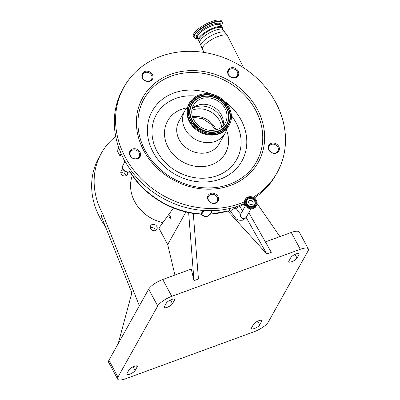 <?xml version="1.0" encoding="UTF-8"?>
<svg xmlns="http://www.w3.org/2000/svg" width="400" height="400" viewBox="0 0 400 400"><rect width="100%" height="100%" fill="white"/><g stroke="black" fill="none" stroke-linecap="round" stroke-linejoin="round"><path stroke-width="0.6" d="M251.945 204.475A2.355 2.03 -150.8 0 1 249.3 203.815A2.355 2.03 -150.8 0 1 248.825 201.345A2.355 2.03 -150.8 0 1 249.82 200.52A2.355 2.03 -150.8 0 1 252.465 201.175A2.355 2.03 -150.8 0 1 252.94 203.645A2.355 2.03 -150.8 0 1 251.945 204.475M247.135 203.87A4.375 3.765 -150.8 0 1 248.905 198.825A4.375 3.765 -150.8 0 1 254.63 201.125A4.375 3.765 -150.8 0 1 252.86 206.165A4.375 3.765 -150.8 0 1 247.135 203.87M212.43 210.685L210.6 213.965L209.905 214.37L211.955 210.695M277.46 151.955A3.01 1.455 8.5 0 1 277.72 152.325M237.255 71.67A5.015 4.315 29.2 0 0 232.87 68.78A5.015 4.315 29.2 0 0 228.585 70.8A5.015 4.315 29.2 0 0 228.665 74.815A5.015 4.315 29.2 0 0 233.05 77.71A5.015 4.315 29.2 0 0 237.335 75.69A5.015 4.315 29.2 0 0 237.255 71.67M151.76 78.815A6.015 5.175 -150.8 0 1 151.75 78.81A5.765 4.96 29.2 0 1 151.675 80.14M151.48 75.18A5.015 4.315 29.2 0 0 147.1 72.29A5.015 4.315 29.2 0 0 142.81 74.305A5.015 4.315 29.2 0 0 142.89 78.325A5.015 4.315 29.2 0 0 147.275 81.215A5.015 4.315 29.2 0 0 151.56 79.2A5.015 4.315 29.2 0 0 151.48 75.18M139.075 152.755A5.015 4.315 29.2 0 0 134.69 149.865A5.015 4.315 29.2 0 0 130.405 151.88A5.015 4.315 29.2 0 0 130.485 155.9A5.015 4.315 29.2 0 0 134.865 158.79A5.015 4.315 29.2 0 0 139.155 156.775A5.015 4.315 29.2 0 0 139.075 152.755M217.18 197.19A5.015 4.315 29.2 0 0 212.795 194.3A5.015 4.315 29.2 0 0 208.51 196.32A5.015 4.315 29.2 0 0 208.59 200.335A5.015 4.315 29.2 0 0 212.975 203.23A5.015 4.315 29.2 0 0 217.26 201.21A5.015 4.315 29.2 0 0 217.18 197.19M277.86 147.08A5.015 4.315 29.2 0 0 273.475 144.19A5.015 4.315 29.2 0 0 269.19 146.205A5.015 4.315 29.2 0 0 269.27 150.225A5.015 4.315 29.2 0 0 273.655 153.115A5.015 4.315 29.2 0 0 277.94 151.1A5.015 4.315 29.2 0 0 277.86 147.08M236.93 76.42L236.845 77.115M129.175 171.94L130.455 169.75M199.98 42.535A13.185 3.99 151.7 0 1 214.86 30.425A13.185 3.99 151.7 0 1 223.195 30.035L222.22 28.225A13.185 3.99 151.7 0 0 213.89 28.62A13.185 3.99 151.7 0 0 199.005 40.725L202.475 49.435A14.255 4.315 151.7 0 1 218.555 36.31A14.255 4.315 151.7 0 1 227.58 35.915L243.715 67.855M222.6 28.93L222.23 27.265A13.675 4.14 151.7 0 0 213.74 27.895A13.675 4.14 151.7 0 0 198.2 40.205L199.385 41.43M203.95 210.51L201.83 214.045M131.29 170.885L130.51 172.285A80.2 69.03 29.2 0 0 201.015 213.915A1.005 0.865 29.2 0 1 201.815 214.325A5.015 4.315 29.2 0 0 209.905 214.37C207.335 217.315 204.58 217.385 201.635 214.575L200.905 214.19L202.96 210.435M130.51 172.285L130.245 172.335L130.51 172.285A1.005 0.865 -150.8 0 0 129.31 171.795A5.015 4.315 29.2 0 1 123.135 169.04A5.015 4.315 29.2 0 1 123.055 165.02L125.085 161.395M193.275 213.385L198.44 279.025L193.99 280.655L191.245 269.07L162.73 279.51L171.79 296.335L300.295 249.285A12.73 3.855 -28.3 0 1 308.34 248.91A12.73 3.855 -28.3 0 1 308.04 250.95L268.295 322.04A12.73 3.855 -28.3 0 1 254.225 331.695L125.72 378.74A12.73 3.855 -28.3 0 1 117.675 379.12A12.73 3.855 -28.3 0 1 117.975 377.08L157.72 305.985A12.73 3.855 -28.3 0 1 171.79 296.335M265.395 241.92L291.235 232.46A12.73 3.855 -28.3 0 1 299.28 232.085L308.34 248.91M228 211.21L266.845 253.98L271.3 252.35L248.835 212.68M266.845 253.98L246.165 217.45M242.5 210.97L239.95 206.47M211.495 21.585A16.04 4.855 -28.3 0 1 221.635 21.11L222.185 22.135A16.04 4.855 -28.3 0 0 212.045 22.61A16.04 4.855 -28.3 0 0 193.94 37.34L193.385 36.315A16.04 4.855 -28.3 0 1 211.495 21.585M118.975 148.155L117.11 150.56L119.835 155.625L121.25 153.805M119.835 155.625L121.755 154.92M170.26 216.05A1.59 0.65 -110.1 0 0 169.315 215.26A1.59 0.65 -110.1 0 0 169.465 217.465A1.59 0.65 -110.1 0 0 170.41 218.25A1.59 0.65 -110.1 0 0 170.26 216.05M173.49 208.015L158.88 228.135L167.71 244.54L185.93 211.955M188.63 212.555L193.99 280.655M167.71 244.54L174.935 275.04M115.715 136.43A75.19 64.72 29.2 0 0 101.34 153.235A75.19 64.72 29.2 0 0 102.545 213.515L139.37 305.775L148.66 289.16A12.73 3.855 -28.3 0 1 162.73 279.51M251.53 327.895L253.525 324.335A4.76 1.44 -28.3 0 1 257.86 321.105A4.76 1.44 -28.3 0 1 261.795 320.58A4.76 1.44 -28.3 0 1 261.685 321.345L259.69 324.91A4.76 1.44 -28.3 0 1 255.355 328.14A4.76 1.44 -28.3 0 1 251.42 328.66A4.76 1.44 -28.3 0 1 251.53 327.895M174.485 300.13L172.49 303.695A4.76 1.44 -28.3 0 1 168.155 306.925A4.76 1.44 -28.3 0 1 164.22 307.445A4.76 1.44 -28.3 0 1 164.33 306.68L166.325 303.12A4.76 1.44 -28.3 0 1 170.66 299.89A4.76 1.44 -28.3 0 1 174.595 299.365A4.76 1.44 -28.3 0 1 174.485 300.13L173.895 299.04M288.885 261.08L290.875 257.515A4.76 1.44 -28.3 0 1 295.21 254.29A4.76 1.44 -28.3 0 1 299.15 253.765A4.76 1.44 -28.3 0 1 299.035 254.53L297.045 258.095A4.76 1.44 -28.3 0 1 292.705 261.32A4.76 1.44 -28.3 0 1 288.77 261.845A4.76 1.44 -28.3 0 1 288.885 261.08M137.13 366.945L135.14 370.51A4.76 1.44 -28.3 0 1 130.805 373.74A4.76 1.44 -28.3 0 1 126.865 374.26A4.76 1.44 -28.3 0 1 126.98 373.5L128.97 369.935A4.76 1.44 -28.3 0 1 133.305 366.705A4.76 1.44 -28.3 0 1 137.245 366.185A4.76 1.44 -28.3 0 1 137.13 366.945L136.545 365.855M245.165 206.195L244.04 204.205M279.925 236.6L257.11 203.57M132.33 175.54A37.595 32.36 29.2 0 0 134.76 201.72A37.595 32.36 29.2 0 0 162.87 222.64M150.685 228.675A3.58 3.08 29.2 0 0 153.815 230.74A3.58 3.08 29.2 0 0 156.88 229.295A3.58 3.08 29.2 0 0 156.82 226.425A3.58 3.08 29.2 0 0 153.69 224.36A3.58 3.08 29.2 0 0 150.625 225.8A3.58 3.08 29.2 0 0 150.685 228.675M123.18 169.625A3.58 3.08 29.2 0 0 121.135 171.03A3.58 3.08 29.2 0 0 121.195 173.9A3.58 3.08 29.2 0 0 124.325 175.965A3.58 3.08 29.2 0 0 127.385 174.525A3.58 3.08 29.2 0 0 127.57 172.215M120.84 172.915A3.58 3.08 -150.8 0 1 125.585 174.775A3.58 3.08 -150.8 0 1 125.935 175.76M150.335 227.685A3.58 3.08 -150.8 0 1 155.08 229.545A3.58 3.08 -150.8 0 1 155.43 230.53M101.34 153.235L98.85 157.69A75.19 64.72 29.2 0 0 100.055 217.965A75.19 64.72 29.2 0 0 105.365 226.45M117.675 379.12L108.615 362.295A12.73 3.855 -28.3 0 1 108.915 360.255L118.205 343.64L131.865 292.85L101.175 215.965L102.545 213.515M118.205 343.64L139.37 305.775M237.45 76.63A5.765 4.96 29.2 0 0 237.535 75.285M229.32 76.015A5.765 4.96 29.2 0 0 238.24 75.61A5.765 4.96 29.2 0 0 237.105 69.585A5.765 4.96 29.2 0 0 228.18 69.985A5.765 4.96 29.2 0 0 229.32 76.015M143.545 79.52A5.765 4.96 29.2 0 0 152.47 79.12A5.765 4.96 29.2 0 0 151.33 73.09A5.765 4.96 29.2 0 0 142.405 73.495A5.765 4.96 29.2 0 0 143.545 79.52M131.135 157.095A5.765 4.96 29.2 0 0 140.06 156.695A5.765 4.96 29.2 0 0 138.92 150.67A5.765 4.96 29.2 0 0 129.995 151.07A5.765 4.96 29.2 0 0 131.135 157.095M139.265 157.715A5.765 4.96 29.2 0 0 139.35 156.37M130.645 151.505A5.765 4.96 29.2 0 0 129.54 152.28M208.75 195.94A5.765 4.96 29.2 0 0 207.65 196.715M217.375 202.15A5.765 4.96 29.2 0 0 217.455 200.805M278.055 152.04A5.765 4.96 29.2 0 0 278.135 150.69M269.435 145.825A5.765 4.96 29.2 0 0 268.33 146.6M228.83 70.42A5.765 4.96 29.2 0 0 227.725 71.195M143.055 73.925A5.765 4.96 29.2 0 0 141.95 74.7M244.475 203.45A87.72 75.505 -150.8 0 1 140.045 181.045A87.72 75.505 -150.8 0 1 122.71 89.325L123.955 87.1A87.72 75.505 -150.8 0 1 259.76 80.985A87.72 75.505 -150.8 0 1 277.09 172.705A87.72 75.505 -150.8 0 1 253.135 197.3M277.09 172.705L275.845 174.935A87.72 75.505 -150.8 0 1 254.32 197.985M244.4 201.815A87.72 75.505 -150.8 0 1 141.29 178.82A87.72 75.505 -150.8 0 1 123.955 87.1M209.24 201.535A5.765 4.96 29.2 0 0 218.165 201.13A5.765 4.96 29.2 0 0 217.025 195.105A5.765 4.96 29.2 0 0 208.1 195.505A5.765 4.96 29.2 0 0 209.24 201.535M269.92 151.42A5.765 4.96 29.2 0 0 278.845 151.02A5.765 4.96 29.2 0 0 277.705 144.99A5.765 4.96 29.2 0 0 268.78 145.395A5.765 4.96 29.2 0 0 269.92 151.42M226.795 128.795A23.06 19.845 -150.8 0 1 225.07 133.25A23.06 19.845 -150.8 0 1 189.37 134.86A23.06 19.845 -150.8 0 1 184.815 110.75A23.06 19.845 -150.8 0 1 187.705 106.94M229.25 125.205L228.9 125.83A22.78 19.61 -150.8 0 1 193.63 127.42A22.78 19.61 -150.8 0 1 189.13 103.595L189.48 102.975A22.78 19.61 -150.8 0 1 224.75 101.385A22.78 19.61 -150.8 0 1 229.25 125.205A22.78 19.61 -150.8 0 1 193.98 126.795A22.78 19.61 -150.8 0 1 189.48 102.975M197.075 124.235A18.195 15.66 -150.8 0 1 193.48 105.21A18.195 15.66 -150.8 0 1 221.65 103.94A18.195 15.66 -150.8 0 1 225.245 122.97A18.195 15.66 -150.8 0 1 197.075 124.235M192.125 108.69A18.195 15.66 -150.8 0 1 193.705 107.33A18.195 15.66 -150.8 0 1 218.04 110.4A18.195 15.66 -150.8 0 1 223.325 123.89A18.195 15.66 -150.8 0 1 222.99 125.945M246.7 204.21A4.735 4.075 -150.8 0 1 248.615 198.75A4.735 4.075 -150.8 0 1 254.81 201.24A4.735 4.075 -150.8 0 1 252.895 206.695A4.735 4.075 -150.8 0 1 246.7 204.21M246.12 199.82A5.465 4.705 -150.8 0 1 250.805 197.765A5.465 4.705 -150.8 0 1 255.495 200.91A5.465 4.705 -150.8 0 1 255.655 205.15M255.735 205.015C252.66 208.205 249.515 207.885 246.285 204.055A5.465 4.705 -150.8 0 1 246.195 199.685A5.465 4.705 -150.8 0 1 250.865 197.485A5.465 4.705 -150.8 0 1 255.645 200.635A5.465 4.705 -150.8 0 1 255.735 205.015A5.465 4.705 -150.8 0 1 251.06 207.215A5.465 4.705 -150.8 0 1 246.285 204.065M255.72 200.585A5.53 4.76 -150.8 0 1 253.48 206.96A5.53 4.76 -150.8 0 1 246.245 204.055A5.53 4.76 -150.8 0 1 248.485 197.68A5.53 4.76 -150.8 0 1 255.72 200.585M245.58 204.295A6.3 5.425 -150.8 0 1 248.135 197.035A6.3 5.425 -150.8 0 1 256.38 200.345A6.3 5.425 -150.8 0 1 253.83 207.61A6.3 5.425 -150.8 0 1 245.58 204.295M256.42 200.34C257.335 202.135 257.365 203.84 256.52 205.455L256.095 206.22A6.365 5.48 -150.8 0 1 250.65 208.78A6.365 5.48 -150.8 0 1 245.085 205.11A6.365 5.48 -150.8 0 1 244.98 200.005L245.41 199.245C247.305 195.34 254.365 196.05 256.42 200.34A6.365 5.48 -150.8 0 1 256.52 205.455A6.365 5.48 -150.8 0 1 251.08 208.02A6.365 5.48 -150.8 0 1 245.51 204.345A6.365 5.48 -150.8 0 1 245.41 199.245A6.365 5.48 -150.8 0 1 250.845 196.68A6.365 5.48 -150.8 0 1 256.41 200.335M245.44 205.71L240.715 214.165A3.185 2.74 29.2 0 0 241.35 217.5A3.185 2.74 29.2 0 0 244.93 218.39A3.185 2.74 29.2 0 0 246.27 217.27L243.03 220.145C239.335 220.58 236.91 219.95 235.75 218.255L230.6 211.535L229.04 208.64M241.08 214.125C241.05 214.955 239.425 213.09 236.205 208.52A3.185 0.965 151.7 0 0 234.19 208.615A3.185 0.965 151.7 0 0 230.675 211.025A3.185 0.965 151.7 0 0 230.6 211.535M209.905 214.37A1.005 0.865 -150.8 0 1 210.6 213.965A80.2 69.03 29.2 0 0 230 210.425M236.02 208.175A80.2 69.03 29.2 0 0 244.555 203.795M223.195 30.035L225.065 32.505A13.72 4.155 151.7 0 0 216.64 33.235A13.72 4.155 151.7 0 0 201.015 45.455M216.795 202.04A77.195 66.445 29.2 0 0 217.405 201.99M123.865 159.18A73.185 62.99 29.2 0 0 124.905 161.72M198.24 39.145L197.445 37.67A13.11 3.97 -28.3 0 1 212.245 25.635A13.11 3.97 -28.3 0 1 220.53 25.245L221.325 26.72M197.625 38.005A13.765 4.17 -28.3 0 1 199.09 32.205A13.765 4.17 -28.3 0 1 211.98 24.55A13.765 4.17 -28.3 0 1 220.71 25.575M291.235 232.46L300.295 249.285M197.95 38.61A15.775 4.775 -28.3 0 1 196.24 32.965A15.775 4.775 -28.3 0 1 212.15 23.045A15.775 4.775 -28.3 0 1 221.035 26.18L221.915 24.83L222.415 23.08L222.185 22.135M148.66 289.16L157.72 305.985M170.485 299.97L172.49 303.695M108.915 360.255L117.975 377.08M261.095 320.255L261.685 321.345M257.685 321.185L259.69 324.91M298.45 253.44L299.035 254.53M295.04 254.37L297.045 258.095M133.135 366.785L135.14 370.51M155.82 166.82A66.2 56.98 -150.8 0 1 154.55 83.485A66.2 56.98 -150.8 0 1 245.23 92.985A66.2 56.98 -150.8 0 1 246.5 176.32A66.2 56.98 -150.8 0 1 155.82 166.82M156.835 166.16A64.43 55.455 -150.8 0 1 155.595 85.055A64.43 55.455 -150.8 0 1 243.85 94.3A64.43 55.455 -150.8 0 1 245.085 175.4A64.43 55.455 -150.8 0 1 156.835 166.16M224.835 101.47A51.325 44.18 -150.8 0 1 231.745 107.43A51.325 44.18 -150.8 0 1 232.73 172.035A51.325 44.18 -150.8 0 1 162.43 164.675A51.325 44.18 -150.8 0 1 154.395 107.655A51.325 44.18 -150.8 0 1 212.01 94.305M231.405 115.665A46.01 39.6 -150.8 0 1 226.455 170.85A46.01 39.6 -150.8 0 1 165.47 162.685A46.01 39.6 -150.8 0 1 155.235 116.82A46.01 39.6 -150.8 0 1 196.475 96.14M226.46 130.02A33.085 28.475 -150.8 0 1 214.18 163.65A33.085 28.475 -150.8 0 1 174.2 155.48A33.085 28.475 -150.8 0 1 186.84 107.87M225.07 133.25L219.155 143.825A23.06 19.845 -150.8 0 1 183.46 145.435A23.06 19.845 -150.8 0 1 178.905 121.325L184.815 110.75M194.645 126.245A21.795 18.76 -150.8 0 1 194.225 98.805A21.795 18.76 -150.8 0 1 224.08 101.935A21.795 18.76 -150.8 0 1 224.5 129.37A21.795 18.76 -150.8 0 1 194.645 126.245M194.825 126.135A21.43 18.445 -150.8 0 1 190.03 119A21.43 18.445 -150.8 0 1 190.025 118.99A21.43 18.445 -150.8 0 1 197.76 97.01A21.43 18.445 -150.8 0 1 223.775 102.245A21.43 18.445 -150.8 0 1 215.32 133.13A21.43 18.445 -150.8 0 1 215.31 133.13A21.43 18.445 -150.8 0 1 194.835 126.145L194.84 126.155C200.755 131.78 207.58 134.1 215.32 133.13M195.58 125.53A20.325 17.495 -150.8 0 1 203.58 96.24A20.325 17.495 -150.8 0 1 203.63 96.235A20.325 17.495 -150.8 0 1 223.02 102.85A20.325 17.495 -150.8 0 1 227.575 109.62A20.325 17.495 -150.8 0 1 227.595 109.665A20.325 17.495 -150.8 0 1 220.245 130.5A20.325 17.495 -150.8 0 1 195.58 125.53M195.885 125.22A19.96 17.18 -150.8 0 1 195.505 100.095A19.96 17.18 -150.8 0 1 222.84 102.96A19.96 17.18 -150.8 0 1 223.225 128.085A19.96 17.18 -150.8 0 1 195.885 125.22M192.415 108.41A19.71 16.965 -150.8 0 1 217.3 112.71A19.71 16.965 -150.8 0 1 223.08 125.55M191.835 110.345A20.55 17.69 -150.8 0 1 215.89 115.775A20.55 17.69 -150.8 0 1 221.735 127.06M192.405 116.505A20.55 17.69 -150.8 0 1 211.71 123.255A20.55 17.69 -150.8 0 1 216.19 129.8M246.195 199.685C245.475 201.06 245.505 202.515 246.285 204.055M244.98 200.005C244.135 201.625 244.17 203.33 245.08 205.12C247.135 209.41 254.2 210.12 256.095 206.22M236.205 208.52L235.355 206.945M244.575 203.875L236.08 208.285M230.075 210.565L210.12 214.235M278.055 150.875L277.885 152.19M225.065 32.505L227.58 35.915M228.585 70.8L227.64 72.49M142.81 74.305L141.865 76M151.56 79.2L150.615 80.89M130.405 151.88L129.455 153.575M200.905 214.19C172.99 212.75 144.815 196.09 130.285 172.425L129.17 172.01C126.56 172.575 124.525 171.72 123.08 169.445C122.315 167.955 122.305 166.48 123.055 165.02M208.51 196.32L207.56 198.01M269.19 146.205L268.245 147.9M204.21 52.465L202.475 49.435M237.335 75.69L236.39 77.385M139.155 156.775L138.205 158.465M217.26 201.21L216.31 202.905M277.94 151.1L276.995 152.79M124.77 161.955L123.145 157.79M246.27 217.27L250.995 208.815M197.955 38.615L196.34 38.605L194.605 38.055L193.94 37.34M203.58 96.24L203.85 96.2M227.595 109.665L223.035 102.87M227.575 109.62L223.025 102.855C217.425 97.53 210.96 95.325 203.63 96.235M192.63 117.205L202.63 118.71L211.43 124.425L215.475 129.975M215.31 133.13C207.585 134.1 200.76 131.77 194.83 126.14"/></g></svg>
